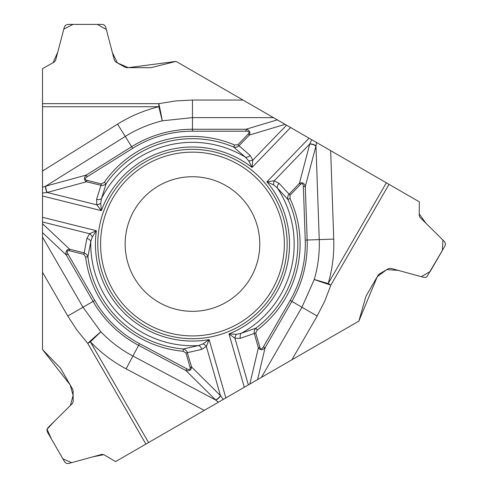 <?xml version="1.0" encoding="UTF-8"?>
<svg xmlns="http://www.w3.org/2000/svg" width="488" height="488" viewBox="0 0 488 488"><rect width="100%" height="100%" fill="white"/><g stroke="black" fill="none" stroke-linecap="round" stroke-linejoin="round"><path stroke-width="0.73" d="M287.139 244.03A94.672 94.672 0 0 0 145.137 162.04A94.672 94.672 0 0 0 145.137 326.014A94.672 94.672 0 0 0 287.139 244.03M42.511 349.567L42.511 237.101L82.997 307.233L100.87 331.785A126.849 126.849 0 0 0 132.919 356.033L215.751 400.075L185.873 370.508L138.586 345.364L126.105 368.843A141.361 141.361 0 0 1 90.39 341.82L87.73 343.357A17.714 0.665 137.7 0 1 100.87 331.785L90.39 341.82L148.547 442.549L115.589 461.575L103.804 454.67L101.803 454.401L68.613 463.478L66.649 463.447L64.794 462.112L47.373 431.971L46.927 429.727L47.946 427.683L72.401 403.472L73.169 401.612L73.096 390.778L72.7 389.326L60.433 368.074L42.511 349.567M92.287 236.991A4.843 2.751 48.5 0 0 89.646 233.734L96.356 230.714L92.287 236.991L90.792 241.56L87.907 256.816L86.925 254.638L84.186 252.863L86.87 238.425L89.646 233.734L42.511 221.979L42.511 237.101M42.511 221.979L42.511 68.674L54.388 61.921L55.614 60.323L64.355 27.041L65.362 25.352L67.777 24.4L102.254 24.4L103.859 24.784L104.908 25.59L105.683 27.041L114.424 60.323L115.65 61.921L125.068 67.277L126.526 67.661L151.06 67.661L176.052 61.39L273.451 117.626L192.467 117.626L162.272 120.823A126.849 126.849 0 0 0 125.251 136.451L45.689 186.166L86.236 175.082L131.65 146.699L117.559 124.147A141.361 141.361 0 0 1 158.82 106.732L158.82 103.657A17.714 0.665 -102.3 0 1 162.272 120.823L158.82 106.732L42.511 106.732M237.869 144.784L250.124 155.379A4.843 3.111 -45.6 0 1 245.446 157.209A101.705 101.705 0 0 0 101.534 198.476L106.152 183.653A105.341 105.341 0 0 1 233.679 147.083L234.569 144.985L237.869 144.784L248.288 133.999A6.527 2.483 163.3 0 0 246.025 131.193L246.025 129.259C249.545 130.198 250.661 132.126 249.38 135.054L238.394 146.369L236.052 147.321L233.679 147.083L245.446 157.209L248.66 160.784L252.058 167.451L290.61 127.533L273.451 117.626M290.61 127.533L419.314 201.837L419.222 215.501L419.991 217.361L444.446 241.566L445.465 243.616L445.019 245.854L426.915 276.72L425.426 277.416L423.779 277.361L390.589 268.29L388.588 268.559L379.249 274.03L378.182 275.104L365.915 296.356L358.851 321.128L261.452 377.364L301.938 307.233L314.266 279.484A126.849 126.849 0 0 0 319.243 239.602L315.974 145.845L305.299 186.501L307.172 240.023L333.743 239.096A141.361 141.361 0 0 1 328.198 283.534L330.864 285.077A17.714 0.665 17.7 0 1 314.266 279.484L328.198 283.534L386.356 182.811M259.775 244.03A67.307 67.307 0 0 1 158.82 302.316A67.307 67.307 0 0 1 158.82 185.739A67.307 67.307 0 0 1 259.775 244.03A67.307 67.307 0 0 1 158.82 302.316A67.307 67.307 0 0 1 158.82 185.739A67.307 67.307 0 0 1 259.775 244.03M96.6 199.397A4.843 3.111 -166.4 0 0 101.534 198.476L100.705 203.209L101.352 210.663L96.85 204.85L96.6 199.397L101.376 183.921L104.279 182.341A107.622 107.622 0 0 1 234.569 144.985M42.511 187.325L45.689 186.166A4.843 1.812 -105.6 0 0 47.049 192.504L42.511 192.98M104.279 182.341L106.152 183.653L104.999 184.696L102.267 185.568L86.461 181.768L47.049 192.504M42.511 217.288L96.356 230.714A97.033 97.033 0 0 0 209.132 339.618L203.002 343.906L198.488 345.559L183.342 348.975A105.341 105.341 0 0 1 87.907 256.816L85.644 257.091L83.82 254.333L69.272 250.704L69.638 249.234C66.466 249.581 65.349 251.515 66.301 255.035L93.074 301.413L67.771 316.023L42.511 272.267M248.355 384.922L234.966 338.227A4.843 2.751 -71.5 0 1 236.466 334.31L241.17 333.322L255.822 328.186L257.194 330.01L255.718 332.975L259.854 347.383A6.527 2.483 -76.7 0 0 263.41 346.828L265.088 347.798L257.572 379.603L148.547 442.549M246.025 131.193L192.467 131.193A112.838 112.838 0 0 0 132.675 148.34L87.261 176.717A6.527 2.483 164.7 0 0 86.827 180.298L101.376 183.921M100.705 203.209A4.843 2.751 159.5 0 1 96.85 204.85L47.263 192.486A4.843 1.836 -105.3 0 1 45.915 186.105M86.827 180.298L86.461 181.768C83.82 179.968 83.747 177.742 86.236 175.082L87.261 176.717M86.87 238.425A4.843 3.111 14.4 0 1 90.792 241.56A101.705 101.705 0 0 0 198.488 345.559A4.843 3.111 73.6 0 1 201.751 349.371L185.965 352.976L183.14 351.244A107.622 107.622 0 0 1 85.644 257.091M248.288 133.999L249.38 135.054L285.077 124.336M257.572 379.603L261.452 377.364M263.41 346.828L290.189 300.449A112.838 112.838 0 0 0 305.238 240.09L307.172 240.023A114.772 114.772 0 0 1 291.867 301.413L265.088 347.798C262.514 350.372 260.281 350.378 258.39 347.804L254.083 332.633L254.431 330.126L255.822 328.186A105.341 105.341 0 0 0 287.92 199.464L277.391 188.057L273.701 184.97L266.924 181.804L274.213 180.81L279.057 183.317L290.073 195.194L289.988 198.5A107.622 107.622 0 0 1 257.194 330.01M236.466 334.31L228.994 333.926L244.293 387.271M279.057 183.317A4.843 3.111 -46.4 0 0 277.391 188.057A101.705 101.705 0 0 1 241.17 333.322A4.843 3.111 74.4 0 0 240.419 338.282L255.718 332.975M316.56 142.514L315.974 145.845A4.843 1.812 14.4 0 0 309.801 143.856L311.661 139.684M289.988 198.5L287.92 199.464L287.591 197.945L288.201 195.145L299.394 183.354L309.801 143.856M286.548 125.184L252.802 160.131L252.058 167.451A97.033 97.033 0 0 0 101.352 210.663L42.511 195.993M305.238 240.09L303.365 186.569A6.527 2.483 -75.3 0 0 300.486 184.409L290.073 195.194M273.701 184.97A4.843 2.751 -80.5 0 1 274.213 180.81L309.709 144.052A4.843 1.836 14.7 0 1 315.913 146.071M300.486 184.409L299.394 183.354C302.273 181.969 304.244 183.018 305.299 186.501L303.365 186.569M250.124 155.379L252.802 160.131A4.843 2.751 168.5 0 1 248.66 160.784M259.854 347.383L258.39 347.804L249.819 384.074M218.343 402.252L215.751 400.075A4.843 1.812 134.4 0 0 220.558 395.731L223.242 399.422M183.14 351.244L183.342 348.975L184.818 349.451L186.941 351.378L191.558 366.964L220.558 395.731M225.852 397.915L209.132 339.618L206.351 346.431L201.751 349.371M240.419 338.282L234.966 338.227L228.994 333.926A97.033 97.033 0 0 0 266.924 181.804L309.05 138.177M69.272 250.704A6.527 2.483 43.3 0 0 67.972 254.065L66.301 255.035L42.511 232.624M67.972 254.065L94.751 300.449A112.838 112.838 0 0 0 139.495 343.656L186.782 368.8A6.527 2.483 44.7 0 0 190.094 367.385L185.965 352.976M203.002 343.906A4.843 2.751 39.5 0 1 206.351 346.431L220.436 395.555A4.843 1.836 134.7 0 1 215.58 399.91M190.094 367.385L191.558 366.964C191.314 370.154 189.423 371.331 185.873 370.508L186.782 368.8M42.511 223.675L69.638 249.234L84.186 252.863L83.82 254.333M126.105 368.843L204.246 410.39L358.851 321.128L377.297 276.629L386.856 269.571L398.226 270.376L421.321 276.69L430.215 271.499L442.36 250.466L442.951 240.084L425.933 223.242L419.229 213.933L419.314 201.837L176.052 61.39L128.289 67.661L117.401 62.915L112.411 52.661L106.329 29.512L97.386 24.4L73.102 24.4L63.812 29.079L57.736 52.234L53.027 62.696L42.511 68.674L42.511 349.567L70.107 384.831L73.127 395.329L70.376 405.479L54.565 421.132L47.031 429.233L51.594 439.285L62.879 458.83L71.596 462.661L93.062 456.792L103.804 454.67M284.358 244.03A91.884 91.884 0 0 1 146.528 323.605A91.884 91.884 0 0 1 146.528 164.456A91.884 91.884 0 0 1 284.358 244.03M132.675 148.34L131.65 146.699A114.772 114.772 0 0 1 192.467 129.259L246.025 129.259L277.33 119.865M192.467 131.193L192.467 100.04L242.994 100.04M42.511 171.044L117.559 124.147M192.467 100.04L175.552 100.943L158.82 103.657L42.511 103.657M290.189 300.449L317.17 316.023L291.909 359.778M330.657 150.652L333.743 239.096M317.17 316.023L324.843 300.919L330.864 285.077L389.015 184.348M67.771 316.023L77.019 330.224L87.73 343.357L145.881 444.086M139.495 343.656L138.586 345.364A114.772 114.772 0 0 1 93.074 301.413L94.751 300.449"/></g></svg>

